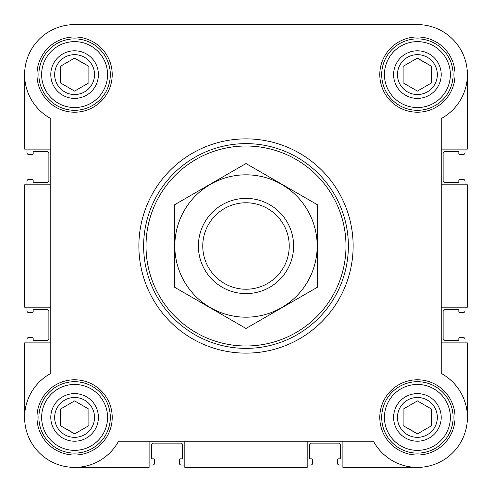 <?xml version="1.0" encoding="UTF-8"?>
<svg xmlns="http://www.w3.org/2000/svg" width="492" height="492" viewBox="0 0 492 492"><rect width="100%" height="100%" fill="white"/><g stroke="black" fill="none" stroke-linecap="round" stroke-linejoin="round"><path stroke-width="0.74" d="M167.44 24.6L74.593 24.6A49.993 49.993 0 0 0 50.787 118.554L50.787 373.446A49.993 49.993 0 0 0 39.243 452.757A49.993 49.993 0 0 0 118.554 441.213L373.446 441.213A49.993 49.993 0 0 0 452.757 452.757A49.993 49.993 0 0 0 441.213 373.446L441.213 118.554A49.993 49.993 0 0 0 417.407 24.6L323.754 24.6M244.426 24.6L205.527 24.6M24.6 74.593L24.6 149.107L50.787 149.107M342.893 441.213L342.893 467.4L417.407 467.4M307.18 441.213L307.18 467.4L184.82 467.4L184.82 441.213M441.213 149.107L467.4 149.107L467.4 74.593M441.213 184.82L467.4 184.82L467.4 307.18L441.213 307.18M50.787 342.893L24.6 342.893L24.6 417.407M417.407 24.6L74.593 24.6M36.98 74.593A37.613 37.613 0 0 1 93.4 42.017A37.613 37.613 0 0 1 93.4 107.17A37.613 37.613 0 0 1 36.98 74.593M36.98 417.407A37.613 37.613 0 0 1 93.4 384.83A37.613 37.613 0 0 1 93.4 449.983A37.613 37.613 0 0 1 36.98 417.407M379.793 417.407A37.613 37.613 0 0 1 436.213 384.83A37.613 37.613 0 0 1 436.213 449.983A37.613 37.613 0 0 1 379.793 417.407M379.793 74.593A37.613 37.613 0 0 1 436.213 42.017A37.613 37.613 0 0 1 436.213 107.17A37.613 37.613 0 0 1 379.793 74.593M149.107 441.213L149.107 467.4L74.593 467.4M441.213 342.893L467.4 342.893L467.4 417.407M50.787 184.82L24.6 184.82L24.6 307.18L50.787 307.18M26.98 149.107L26.98 152.68A1.907 1.907 0 0 0 28.887 154.58L32.22 154.58A0.953 0.953 0 0 0 33.173 153.633L33.173 152.44A0.953 0.953 0 0 1 34.12 151.487L46.98 151.487A1.907 1.907 0 0 1 48.88 153.393L48.88 180.533A1.907 1.907 0 0 1 46.98 182.44L34.12 182.44A0.953 0.953 0 0 1 33.173 181.487L33.173 180.293A0.953 0.953 0 0 0 32.22 179.34L28.887 179.34A1.907 1.907 0 0 0 26.98 181.247L26.98 184.82M26.98 307.18L26.98 310.753A1.907 1.907 0 0 0 28.887 312.66L32.22 312.66A0.953 0.953 0 0 0 33.173 311.707L33.173 310.513A0.953 0.953 0 0 1 34.12 309.56L46.98 309.56A1.907 1.907 0 0 1 48.88 311.467L48.88 338.607A1.907 1.907 0 0 1 46.98 340.513L34.12 340.513A0.953 0.953 0 0 1 33.173 339.56L33.173 338.367A0.953 0.953 0 0 0 32.22 337.42L28.887 337.42A1.907 1.907 0 0 0 26.98 339.32L26.98 342.893M465.02 342.893L465.02 339.32A1.907 1.907 0 0 0 463.113 337.42L459.78 337.42A0.953 0.953 0 0 0 458.827 338.367L458.827 339.56A0.953 0.953 0 0 1 457.88 340.513L445.02 340.513A1.907 1.907 0 0 1 443.12 338.607L443.12 311.467A1.907 1.907 0 0 1 445.02 309.56L457.88 309.56A0.953 0.953 0 0 1 458.827 310.513L458.827 311.707A0.953 0.953 0 0 0 459.78 312.66L463.113 312.66A1.907 1.907 0 0 0 465.02 310.753L465.02 307.18M465.02 184.82L465.02 181.247A1.907 1.907 0 0 0 463.113 179.34L459.78 179.34A0.953 0.953 0 0 0 458.827 180.293L458.827 181.487A0.953 0.953 0 0 1 457.88 182.44L445.02 182.44A1.907 1.907 0 0 1 443.12 180.533L443.12 153.393A1.907 1.907 0 0 1 445.02 151.487L457.88 151.487A0.953 0.953 0 0 1 458.827 152.44L458.827 153.633A0.953 0.953 0 0 0 459.78 154.58L463.113 154.58A1.907 1.907 0 0 0 465.02 152.68L465.02 149.107M149.107 465.02L152.68 465.02A1.907 1.907 0 0 0 154.58 463.113L154.58 459.78A0.953 0.953 0 0 0 153.633 458.827L152.44 458.827A0.953 0.953 0 0 1 151.487 457.88L151.487 445.02A1.907 1.907 0 0 1 153.393 443.12L180.533 443.12A1.907 1.907 0 0 1 182.44 445.02L182.44 457.88A0.953 0.953 0 0 1 181.487 458.827L180.293 458.827A0.953 0.953 0 0 0 179.34 459.78L179.34 463.113A1.907 1.907 0 0 0 181.247 465.02L184.82 465.02M307.18 465.02L310.753 465.02A1.907 1.907 0 0 0 312.66 463.113L312.66 459.78A0.953 0.953 0 0 0 311.707 458.827L310.513 458.827A0.953 0.953 0 0 1 309.56 457.88L309.56 445.02A1.907 1.907 0 0 1 311.467 443.12L338.607 443.12A1.907 1.907 0 0 1 340.513 445.02L340.513 457.88A0.953 0.953 0 0 1 339.56 458.827L338.367 458.827A0.953 0.953 0 0 0 337.42 459.78L337.42 463.113A1.907 1.907 0 0 0 339.32 465.02L342.893 465.02M384.443 74.593A32.958 32.958 0 0 1 433.889 46.051A32.958 32.958 0 0 1 433.889 103.135A32.958 32.958 0 0 1 384.443 74.593M393.6 74.593A23.807 23.807 0 0 1 429.307 53.979A23.807 23.807 0 0 1 429.307 95.208A23.807 23.807 0 0 1 393.6 74.593M381.7 74.593A35.707 35.707 0 0 1 435.26 43.665A35.707 35.707 0 0 1 435.26 105.522A35.707 35.707 0 0 1 381.7 74.593M41.636 74.593A32.958 32.958 0 0 1 91.075 46.051A32.958 32.958 0 0 1 91.075 103.135A32.958 32.958 0 0 1 41.636 74.593M50.787 74.593A23.807 23.807 0 0 1 86.5 53.979A23.807 23.807 0 0 1 86.5 95.208A23.807 23.807 0 0 1 50.787 74.593M38.886 74.593A35.707 35.707 0 0 1 92.447 43.665A35.707 35.707 0 0 1 92.447 105.522A35.707 35.707 0 0 1 38.886 74.593M41.636 417.407A32.958 32.958 0 0 1 91.075 388.864A32.958 32.958 0 0 1 91.075 445.949A32.958 32.958 0 0 1 41.636 417.407M50.787 417.407A23.807 23.807 0 0 1 86.5 396.792A23.807 23.807 0 0 1 86.5 438.021A23.807 23.807 0 0 1 50.787 417.407M38.886 417.407A35.707 35.707 0 0 1 92.447 386.478A35.707 35.707 0 0 1 92.447 448.335A35.707 35.707 0 0 1 38.886 417.407M384.443 417.407A32.958 32.958 0 0 1 433.889 388.864A32.958 32.958 0 0 1 433.889 445.949A32.958 32.958 0 0 1 384.443 417.407M393.6 417.407A23.807 23.807 0 0 1 429.307 396.792A23.807 23.807 0 0 1 429.307 438.021A23.807 23.807 0 0 1 393.6 417.407M381.7 417.407A35.707 35.707 0 0 1 435.26 386.478A35.707 35.707 0 0 1 435.26 448.335A35.707 35.707 0 0 1 381.7 417.407M397.468 74.593A19.938 19.938 0 0 1 427.376 57.324A19.938 19.938 0 0 1 427.376 91.863A19.938 19.938 0 0 1 397.468 74.593M403.12 66.346L403.12 82.84L417.407 91.088L431.693 82.84L431.693 66.346L417.407 58.099L403.12 66.346L403.12 82.84L417.407 91.088M397.468 417.407A19.938 19.938 0 0 1 427.376 400.137A19.938 19.938 0 0 1 427.376 434.676A19.938 19.938 0 0 1 397.468 417.407M403.12 409.159L403.12 425.654L417.407 433.901L431.693 425.654L431.693 409.159L417.407 400.912L403.12 409.159L403.12 425.654L417.579 433.803M54.655 417.407A19.938 19.938 0 0 1 84.562 400.137A19.938 19.938 0 0 1 84.562 434.676A19.938 19.938 0 0 1 54.655 417.407M60.479 409.061L60.307 425.654L74.593 433.901L88.88 425.654L88.88 409.159L74.593 400.912L60.307 409.159L60.307 425.654L74.766 433.803M54.655 74.593A19.938 19.938 0 0 1 84.562 57.324A19.938 19.938 0 0 1 84.562 91.863A19.938 19.938 0 0 1 54.655 74.593M60.307 66.346L60.307 82.84L74.593 91.088L88.88 82.84L88.88 66.346L74.593 58.099L60.307 66.346L60.307 82.84L74.593 91.088M431.693 82.84L431.693 66.346L417.234 58.197M88.88 82.84L88.88 66.346L74.421 58.197M88.88 425.654L88.88 409.159L74.593 400.912M431.693 425.654L431.521 409.061M146.013 246A99.987 99.987 0 0 1 295.993 159.408A99.987 99.987 0 0 1 295.993 332.592A99.987 99.987 0 0 1 146.013 246M143.633 246A102.367 102.367 0 0 1 297.186 157.348A102.367 102.367 0 0 1 297.186 334.652A102.367 102.367 0 0 1 143.633 246M138.873 246A107.127 107.127 0 0 1 299.567 153.221A107.127 107.127 0 0 1 299.567 338.779A107.127 107.127 0 0 1 138.873 246M202.766 246A43.234 43.234 0 0 1 267.617 208.559A43.234 43.234 0 0 1 267.617 283.441A43.234 43.234 0 0 1 202.766 246M198.387 246A47.613 47.613 0 0 1 269.807 204.764A47.613 47.613 0 0 1 269.807 287.236A47.613 47.613 0 0 1 198.387 246M246 174.82A71.18 71.18 0 0 1 307.648 281.59A71.18 71.18 0 0 1 184.352 281.59A71.18 71.18 0 0 1 246 174.82M317.42 287.236L317.42 204.764L246 163.535L174.58 204.764L174.58 287.236L246 328.465L317.42 287.236"/></g></svg>
